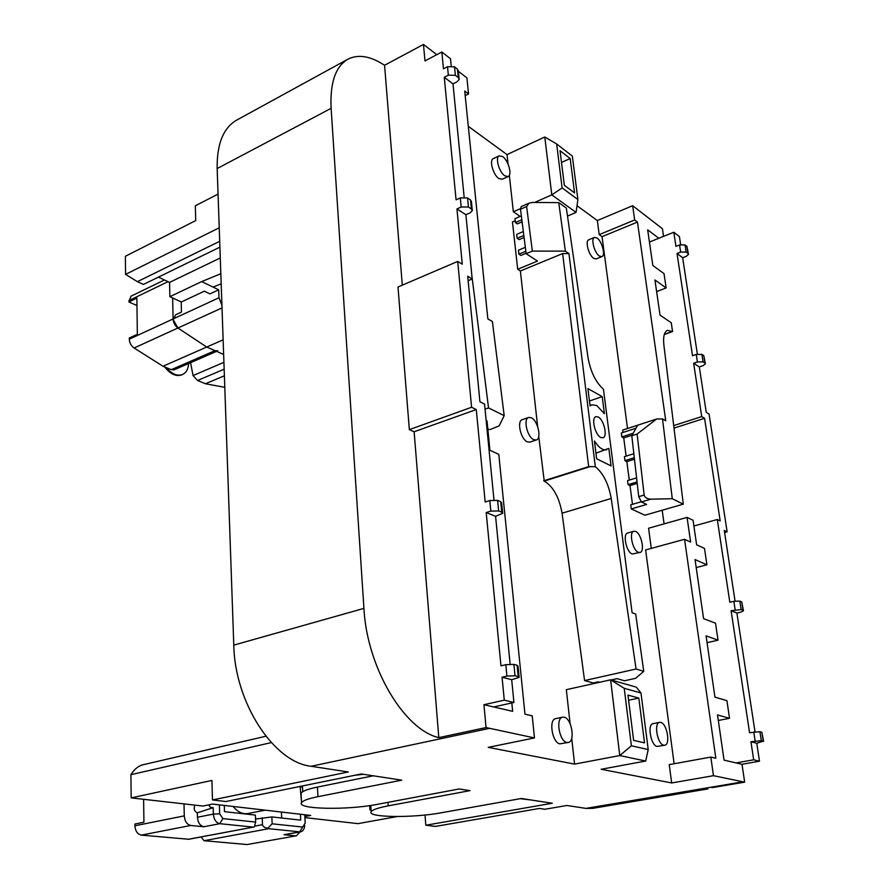 <?xml version="1.0" encoding="UTF-8"?>
<svg xmlns="http://www.w3.org/2000/svg" width="889" height="889" viewBox="0 0 889 889"><rect width="100%" height="100%" fill="white"/><g stroke="black" fill="none" stroke-linecap="round" stroke-linejoin="round"><path stroke-width="1.33" d="M239.574 813.335L239.585 812.09M143.618 799.3L143.929 822.214L134.872 824.036L134.884 825.781L184.279 815.869L184.012 803.889M188.212 839.294L253.687 827.048L188.768 839.26L141.34 835.115C137.495 834.238 135.339 831.126 134.884 825.781M296.415 835.793L247.075 844.539L296.415 835.793L299.993 831.948M184.279 815.869C184.79 821.347 186.957 824.548 190.791 825.47L141.34 835.115M253.076 827.092L219.794 823.681L203.848 826.759L190.791 825.47M203.848 826.759C200.081 825.848 197.947 822.681 197.425 817.258L197.314 812.824C194.291 811.39 193.48 808.823 194.869 805.123M249.32 813.268L249.409 814.424M281.413 812.046L281.68 818.013M304.716 825.714C304.294 829.193 302.96 831.226 300.682 831.826L284.058 834.704L299.715 831.86L268.7 828.681L204.048 840.705L201.092 836.949M295.47 835.827L284.058 834.704M219.394 804.867L219.672 813.791L222.872 818.591L255.654 822.069L255.387 815.091L224.484 811.657L224.295 805.434M253.687 827.048L254.41 826.826L255.654 822.069M222.872 818.591L219.794 823.681C216.049 822.758 213.905 819.558 213.36 814.091L213.182 807.668L197.314 812.824M300.426 814.246L300.704 820.136L271.856 816.924L272.145 823.814L302.671 827.059L305.183 823.203L304.771 814.746M247.075 844.539L204.048 840.705M255.532 819.058L271.856 816.924M300.682 831.826L299.715 831.86L302.671 827.059M209.304 804.756C209.126 806.645 210.426 807.623 213.182 807.668M272.145 823.814L267.833 828.204L268.7 828.681M254.587 826.159L262.477 824.67L262.211 817.78M262.477 824.67C262.744 826.514 264.522 827.692 267.833 828.204M216.549 351.366L174.255 369.768L171.299 369.68L162.998 366.257L134.095 347.999C131.172 345.888 129.572 342.943 129.305 339.187L129.294 338.02L137.351 334.297L136.862 298.115L128.883 301.96L131.005 296.193L164.443 279.979M136.962 305.56L128.883 301.96M224.795 387.326L205.448 383.759L197.536 380.492L193.046 375.558L190.568 362.668M129.305 339.187L173.099 318.951L172.622 297.948M173.099 318.951C173.399 322.785 175.011 325.807 177.922 328.008L173.122 319.529L173.544 318.751L218.983 297.759L218.716 289.814L213.082 287.091L221.183 283.813M171.299 369.68L214.938 350.655L206.704 347.043L177.922 328.008L134.095 347.999M214.938 350.655L217.849 350.799M162.998 366.257L206.704 347.043L177.922 328.008L222.028 307.905M205.448 383.759L224.395 375.78M188.59 363.534C188.235 369.102 186.212 372.769 182.501 374.536C177.2 376.38 171.777 374.069 166.243 367.59M182.501 374.536L181.712 374.88C176.055 376.78 170.377 374.136 164.698 366.957M599.397 256.054L601.886 256.632C605.765 255.565 602.009 241.197 597.019 238.019L594.474 237.419C590.585 238.474 594.408 252.976 599.397 256.054M594.474 237.419L588.807 239.763C584.895 240.83 588.707 255.299 593.708 258.355L596.208 258.921L601.886 256.632M663.705 745.193L664.739 745.215C670.739 744.649 666.961 723.413 660.705 722.39L659.605 722.346C653.604 722.868 657.427 744.315 663.705 745.193M659.605 722.346L653.071 723.657C647.048 724.191 650.837 745.582 657.138 746.438L664.739 745.215M638.346 552.302L640.013 552.469C645.158 551.625 641.336 533.489 635.602 531.444L633.857 531.255C628.723 532.078 632.601 550.391 638.346 552.302M633.857 531.255L627.667 533.011C622.5 533.845 626.367 552.113 632.135 554.003L640.013 552.469M602.22 396.616L604.409 413.729L596.752 405.528L591.874 404.806L590.074 405.917L587.918 388.604L602.22 396.616L589.463 401.006M598.186 416.997L595.941 416.663C591.018 417.697 595.008 434.977 600.775 437.477L602.942 437.777C607.865 436.721 603.942 419.619 598.186 416.997M504.785 175.822L508.141 176.567C512.431 175.144 508.375 160.376 502.685 156.62L499.24 155.831C494.951 157.253 499.085 172.188 504.785 175.822M499.24 155.831L493.328 158.598C489.017 160.02 493.139 174.922 498.851 178.533L502.229 179.267L508.141 176.567M566.893 742.448L568.249 742.471C575.561 741.648 571.716 718.356 564.126 717.201L562.659 717.167C555.369 717.945 559.27 741.482 566.893 742.448M562.659 717.167L555.714 718.623C548.391 719.423 552.258 742.882 559.914 743.837L568.249 742.471M533.711 439.688L536.278 439.977C541.901 438.688 537.823 420.564 531.311 417.774L528.644 417.452C523.021 418.73 527.177 437.055 533.711 439.688M528.644 417.452L522.254 419.664C516.609 420.953 520.743 439.222 527.288 441.844L529.866 442.122L536.278 439.977M233.118 806.456C237.674 812.035 242.63 814.391 247.975 813.524L265.189 810.168M624.222 688.297L610.599 679.829L636.324 687.153L640.98 692.987L624.222 688.297L631.368 745.782L619.777 755.561L645.703 761.04L601.164 769.274L671.662 782.953L713.467 775.686L744.66 782.153L711.933 787.687M373.28 775.797L317.451 787.065L317.962 796.666L401.75 780.164L361.278 773.963L225.939 801.534L212.482 799.933L348.277 771.963L311.094 766.274C273.934 762.406 234.763 702.755 233.785 645.125L217.16 168.554C216.805 144.062 223.283 127.938 236.596 120.171L347.899 59.196C358.256 53.996 370.48 56.018 384.57 65.286L402.306 285.147M347.899 59.196C335.509 66.475 329.919 82.844 331.119 108.325L363.923 608.387C366.879 667.183 404.051 729.747 438.799 737.626L486.039 727.558L534.478 737.926L488.239 747.36L574.572 764.118L571.716 738.315M468.447 207.026L471.414 208.982L470.514 199.936L467.547 197.958L468.447 207.026L461.191 206.993L456.946 208.915L462.269 264.189L457.702 261.422L397.994 286.991L409.34 429.643L414.13 431.765L438.799 737.626M635.646 678.307L624.489 680.774L635.646 678.307L643.758 671.351L636.057 669.017L611.221 498.473L562.059 513.197C559.181 497.24 553.236 486.55 544.235 481.105L538.745 436.443M515.209 220.739L512.464 221.939L517.687 269.278L520.387 270.989L537.645 426.609M562.059 513.197L584.573 680.574L593.241 682.974L598.264 681.852L599.697 682.252M570.105 723.702L566.326 689.675L610.599 679.829L619.777 755.561L574.572 764.118M713.467 775.686L710.822 757.084L669.239 764.629L671.662 782.953M761.284 740.681L763.218 741.193L761.829 732.225L759.906 731.691L761.284 740.681L750.938 741.726L753.672 759.806L759.495 761.195L742.004 764.284L724.057 760.139L717.512 714.934L729.525 718.29L726.935 700.688L714.934 697.109L706.077 635.857L718.023 640.18L715.523 623.2L703.588 618.666L695.042 559.57L706.922 564.804L704.499 548.413L696.62 544.813L693.053 520.265L687.064 517.387L690.62 542.068L684.552 539.29L645.625 549.935L674.129 763.751M687.064 517.387L648.57 528.244L651.293 548.38M662.194 510.23L664.083 523.865M641.147 501.796L630.746 504.852L631.279 508.919L644.892 515.22L683.285 504.152L672.284 498.718L650.904 499.162L641.425 501.952L638.724 496.662L631.801 435.766L637.124 434.043L656.627 419.008L662.516 418.93L672.284 498.718M632.468 504.341L630.001 485.561L628.101 484.638L627.567 480.616L636.591 477.871M629.279 480.093L626.845 461.602L624.956 460.646L624.434 456.668L633.835 453.701M626.134 456.135L623.734 437.933L621.844 436.921L621.322 432.999L635.991 428.22M623.011 432.443L622.7 430.098L637.657 425.209L631.801 435.766M662.516 418.93L665.761 420.786L637.457 222.072L602.042 236.674L627.523 428.52M602.042 236.674L599.197 234.64L634.668 219.961L632.657 205.703L597.341 220.55L599.197 234.64M597.341 220.55L577.017 205.703M520.154 216.405L513.364 211.771L509.33 175.344M556.658 143.974L562.115 187.912L551.802 194.88L576.061 212.415L577.894 199.547L572.349 156.12L556.658 143.974L544.779 136.995L507.03 154.608L508.097 164.221M507.03 154.608L468.303 126.327M354.733 775.297L363.468 774.297M317.451 787.065C307.738 789.076 302.271 791.166 301.049 793.31L301.115 794.71M707.966 788.91L592.607 808.368L585.895 808.39L566.882 805.478L544.946 809.246L539.456 808.445L435.51 826.392L425.809 825.236L425.031 815.013M304.916 817.613L357.967 823.636L397.239 816.547M301.427 801.111L300.226 787.254L302.516 786.787L301.438 786.154M212.482 799.933L211.915 780.442L131.172 797.889L202.992 806.045L212.604 804.078L310.706 815.435L304.86 816.535M530.611 799.922L520.187 798.7M425.809 825.236L552.28 803.245L521.321 798.489L441.222 812.79C413.096 818.091 367.001 817.591 371.169 811.779C372.391 809.768 378.081 807.801 388.215 805.856L470.014 790.632L459.18 788.965L377.036 804.401C347.688 810.257 296.87 809.357 301.504 802.756C302.738 800.667 308.216 798.644 317.962 796.666M219.705 241.297L137.406 281.669L125.56 274.39L125.371 256.288L195.736 220.572L195.313 205.804L218.049 194.08M131.172 797.889L130.916 774.663C134.039 769.641 137.751 766.418 142.04 764.996L265.878 736.236M173.544 318.751L175.833 314.684L181.456 312.083L181.212 301.927M220.828 273.734L201.692 281.591L169.877 296.682L169.532 282.391M465.191 95.656L468.559 93.967L466.903 77.865L458.346 71.264M436.821 54.662L423.464 44.45L384.57 65.286M663.561 236.363L662.438 228.762L632.657 205.703M218.983 297.759L221.928 305.249M201.692 281.591L213.082 287.091M158.409 277.135L169.566 282.402L169.877 296.682L181.334 301.982L204.326 291.203L209.96 293.892L218.716 289.814M220.283 257.966L169.566 282.402M223.65 354.478L206.704 347.043L223.139 339.82M302.749 791.699L302.516 786.787M371.035 809.679L369.946 809.879L369.668 805.612M369.946 809.879L371.069 810.324M137.406 281.669L143.418 284.447L219.905 247.153M455.357 75.298L458.257 77.521L457.413 69.075L454.523 66.831L455.357 75.298L448.345 75.176L444.267 77.276L452.99 83.888L457.057 81.81L459.168 79.388L458.257 77.521M515.031 675.784L518.22 676.629L517.076 665.261L513.898 664.394L515.031 675.784L506.93 676.085L502.063 677.218L511.686 679.718L519.132 677.407L518.22 676.629M498.651 510.942L501.763 512.208L500.707 501.696L497.596 500.396L498.651 510.942L490.85 511.108L486.194 512.553L495.584 516.32L510.142 664.116M517.076 665.261L517.987 666.072L519.098 677.074M495.584 516.32L502.674 513.331L501.763 512.208M500.707 501.696L501.629 502.83L502.629 512.864M456.946 208.915L465.88 214.738L470.114 212.838L472.326 210.649L471.414 208.982M470.514 199.936L471.426 201.614L472.259 209.971M457.413 69.075L458.324 70.942L459.091 78.621M490.061 429.565L499.14 425.887L490.061 429.565M499.14 425.887L504.196 415.641L492.373 321.507L487.839 318.907L464.725 91.056L468.559 93.967M451.212 65.864L450.523 58.774L441.833 52.018L424.975 60.908L423.464 44.45M441.833 52.018L443.444 68.82L447.523 66.708L454.523 66.831M444.267 77.276L456.068 199.847L460.313 197.914L467.547 197.958M464.147 197.125L452.99 83.888M486.194 512.553L500.963 665.839L505.819 664.683L513.898 664.394M502.063 677.218L504.274 700.165L513.92 702.466L511.686 679.718M504.274 700.165L483.949 704.71L512.653 711.333L511.831 702.932M513.92 702.466L493.684 706.955M490.85 511.108L489.817 500.563L485.183 502.018L476.271 409.54L414.13 431.765M489.817 500.563L497.596 500.396M487.828 428.943L488.883 429.443M457.702 261.422L471.592 407.262L476.271 409.54M493.973 499.907L484.538 404.084L479.938 401.806L467.703 276.279L472.203 278.979L465.88 214.738M471.981 276.635L488.55 407.907L504.196 415.641M486.039 727.558L483.949 704.71M486.15 420.53L487.039 420.953L489.928 450.279L498.785 454.335L524.966 714.178L532.222 715.856L534.478 737.926M471.592 407.262L409.34 429.643M488.55 407.907L485.038 409.162M472.203 278.979L468.136 280.68M741.126 609.576L743.048 610.354L741.737 601.909L739.826 601.108L741.126 609.576L731.102 610.732L749.571 732.747L759.906 731.691M686.164 252.065L688.03 253.498L686.93 246.397L685.063 244.953L686.164 252.065L680.652 252.065L677.029 253.487L692.509 355.733L696.254 354.433L701.888 354.389L703.043 361.901L704.933 363.145L703.777 355.644L701.888 354.389M638.724 496.662L644.158 495.051L637.124 434.043M680.652 252.065L679.574 244.942L685.063 244.953M703.043 361.901L697.398 361.945L693.642 363.234L699.321 366.946L703.055 365.657L705.366 363.912L704.933 363.145M735.147 609.765L733.858 601.297L739.826 601.108M644.158 495.051C644.881 497.584 647.125 498.951 650.904 499.162M656.627 419.008L637.657 425.209M753.672 759.806L736.092 762.918M759.495 761.195L756.761 743.237L750.938 741.726M763.218 741.193L756.761 743.237M761.829 732.225L763.595 741.37M755.005 731.758L736.892 613.043L731.102 610.732M743.048 610.354L743.46 610.854L740.915 612.088L736.892 613.043M741.737 601.909L743.426 610.621M733.858 601.297L729.825 602.275L717.301 519.509L693.887 526.01M697.365 354.111L682.652 257.743L677.029 253.487M688.03 253.498L688.475 254.376L686.264 256.332L682.652 257.743M686.93 246.397L688.408 253.976M679.574 244.942L675.962 246.375L673.818 232.24L658.816 238.274L647.67 229.818L652.837 265.511L664.027 273.634L666.139 287.958L656.615 291.57M680.652 244.608L679.429 236.607L673.818 232.24M703.777 355.644L705.31 363.557M631.279 508.919L646.625 504.43L641.425 501.952M735.059 601.053L724.279 530.444L727.124 531.833L709.078 414.052L706.255 412.34L699.321 366.946M693.642 363.234L701.721 416.585L704.577 418.308L720.179 520.932L717.301 519.509M666.139 287.958L654.937 279.979L660.027 315.117L671.262 322.751L672.562 331.553L667.483 330.364C664.227 331.875 663.016 336.753 663.872 344.999L683.285 504.152M637.457 222.072L634.668 219.961M684.552 539.29L715.834 758.239L710.822 757.084M742.004 764.284L744.66 782.153M658.816 238.274L649.448 242.041M729.525 718.29L718.312 720.479M718.023 640.18L707.066 642.691M706.922 564.804L696.198 567.593M672.562 331.553L664.283 334.542M727.124 531.833L724.591 532.522M621.844 436.921L633.201 433.243M623.734 437.933L632.101 435.221M624.956 460.646L634.29 457.713M626.845 461.602L634.468 459.224M628.101 484.638L637.046 481.927M630.001 485.561L637.213 483.383M704.577 418.308L674.006 428.109M701.721 416.585L673.706 425.609M645.703 761.04L648.214 749.549L640.98 692.987M631.368 745.782L648.214 749.549M633.613 740.348L627.967 695.109L638.813 698.076L644.514 742.86L633.613 740.348M638.813 698.076L628.612 700.243M562.115 187.912L577.894 199.547M534.522 202.47L551.802 194.88L544.779 136.995M564.348 185.334L574.561 192.891L570.182 158.542L560.026 150.719L564.348 185.334M570.182 158.542L561.492 162.465M520.454 208.659L513.364 211.771M576.061 212.415L567.493 216.083M523.832 235.463L517.165 238.308L516.72 234.363L523.332 231.529M525.844 251.265L518.92 254.165L518.487 250.187L525.332 247.298M521.343 215.883L514.987 218.661L515.42 222.572L521.843 219.783M515.42 222.572L517.376 223.895L522.099 221.85M517.165 238.308L519.12 239.608L524.088 237.485M518.92 254.165L520.887 255.443L526.088 253.265M544.235 481.105L590.163 466.603L588.674 466.636L562.637 253.576L568.949 253.576L595.341 466.736C603.298 473.326 608.598 483.905 611.221 498.473M590.163 466.603L595.341 466.736M643.758 671.351L635.679 614.032L632.101 612.754L603.453 389.238C595.752 382.292 590.629 371.846 588.062 357.889L566.337 208.082L558.748 202.614L565.371 251.143L532.344 251.098L526.621 206.537L520.498 209.226L521.21 206.592L529.088 203.125L526.621 206.537M611.121 679.985L617.11 678.651L624.489 680.774M558.748 202.614L532.544 202.459L529.088 203.125M520.498 209.226L526.144 253.687L537.489 261.088L517.687 269.278M526.144 253.687L532.344 251.098M606.754 449.723C602.931 450.634 598.83 447.723 594.441 441L596.652 458.768L611.065 465.925L608.832 448.378L595.952 453.19M520.387 270.989L562.637 253.576M565.371 251.143L568.949 253.576M588.674 466.636L543.668 480.849M636.057 669.017L584.573 680.574M197.425 817.258L213.36 814.091L219.672 813.791M249.398 814.035L248.131 814.28M168.043 281.68L128.861 300.593M224.161 369.191L197.536 380.492M193.046 375.558L223.917 362.345M585.895 808.39L742.715 781.853M489.328 728.402L311.094 766.274M125.56 274.39L219.227 227.784M271.301 742.593L130.916 774.663M387.982 802.345L388.215 805.856M233.785 645.125L363.923 608.387M331.119 108.325L217.16 168.554M448.345 75.176L447.523 66.708M461.191 206.993L460.313 197.914M506.93 676.085L505.819 664.683M697.398 361.945L696.254 354.433M755.139 740.948L753.761 731.958M672.417 331.453L664.339 334.375M591.874 404.806L590.018 405.44M301.049 793.31L301.504 802.756M370.757 805.456L371.169 811.779"/></g></svg>
